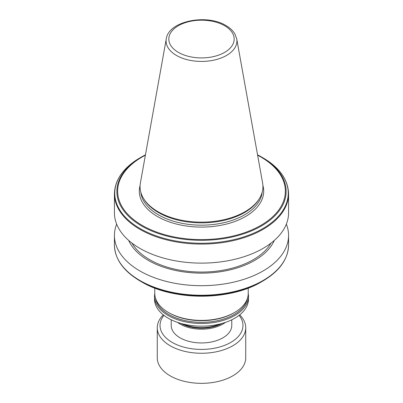 <?xml version="1.0" encoding="UTF-8"?>
<svg xmlns="http://www.w3.org/2000/svg" width="403" height="403" viewBox="0 0 403 403"><rect width="100%" height="100%" fill="white"/><g stroke="black" fill="none" stroke-linecap="round" stroke-linejoin="round"><path stroke-width="0.6" d="M234.536 312.496L233.75 312.945A45.61 26.331 0 0 1 169.25 312.945L168.464 312.496A46.718 26.971 0 0 0 234.536 312.496A46.718 26.971 0 0 0 248.218 293.424L248.218 288.09M155.568 298.346A46.164 26.653 0 0 0 168.857 314.526A46.164 26.653 0 0 0 217.01 320.783A46.164 26.653 0 0 0 247.432 298.346M154.782 293.419A46.995 27.132 0 0 0 154.505 296.356A46.995 27.132 0 0 0 168.273 315.544A46.995 27.132 0 0 0 219.484 321.423A46.995 27.132 0 0 0 248.495 296.356A46.995 27.132 0 0 0 248.218 293.419M154.505 296.356L154.505 299.046A46.995 27.132 0 0 0 168.273 318.234A46.995 27.132 0 0 0 219.484 324.113A46.995 27.132 0 0 0 248.495 299.046L248.495 296.356M177.547 322.39A30.27 17.475 0 0 0 180.096 324.062A30.27 17.475 0 0 0 225.453 322.39M171.23 319.801L171.23 325.473A30.27 17.475 0 0 0 180.096 337.83A30.27 17.475 0 0 0 213.081 341.618A30.27 17.475 0 0 0 231.77 325.473L231.77 319.801M163.93 315.342A41.464 23.938 0 0 0 172.182 342.404A41.464 23.938 0 0 0 225.292 345.079A41.464 23.938 0 0 0 239.07 315.342M163.306 314.854A44.229 25.535 0 0 0 157.271 327.73A44.229 25.535 0 0 0 170.227 345.789A44.229 25.535 0 0 0 218.426 351.32A44.229 25.535 0 0 0 245.729 327.73A44.229 25.535 0 0 0 239.694 314.854M157.271 327.73L157.271 357.804A44.229 25.535 0 0 0 170.227 375.863A44.229 25.535 0 0 0 218.426 381.399A44.229 25.535 0 0 0 245.729 357.804L245.729 327.73M288.573 193.808A87.073 50.274 0 0 1 234.823 240.253A87.073 50.274 0 0 1 139.927 229.357A87.073 50.274 0 0 1 114.427 193.808L114.427 212.844A87.073 50.274 0 0 0 139.927 248.394A87.073 50.274 0 0 0 234.823 259.29A87.073 50.274 0 0 0 288.573 212.844L288.573 193.808C288.165 179.683 279.586 167.668 262.842 157.754L261.346 156.893A84.635 48.864 0 0 0 257.547 154.833L262.842 157.754A86.751 50.088 0 0 1 262.842 228.587A86.751 50.088 0 0 1 140.158 228.587A86.751 50.088 0 0 1 140.158 157.754L141.655 156.893A84.635 48.864 0 0 0 141.655 225.997A84.635 48.864 0 0 0 261.346 225.997A84.635 48.864 0 0 0 261.346 156.893M131.993 243.13A73.255 42.295 0 0 0 149.699 259.678A73.255 42.295 0 0 0 271.007 243.13M128.693 240.425A75.104 43.363 0 0 0 148.395 260.434A75.104 43.363 0 0 0 221.433 271.582A75.104 43.363 0 0 0 274.307 240.425M116.648 224.133A87.073 50.274 0 0 0 114.427 235.417A87.073 50.274 0 0 0 139.927 270.967A87.073 50.274 0 0 0 234.823 281.863A87.073 50.274 0 0 0 288.573 235.417A87.073 50.274 0 0 0 286.352 224.133M288.573 244.974A87.073 50.274 0 0 1 234.823 291.419A87.073 50.274 0 0 1 139.927 280.523A87.073 50.274 0 0 1 114.427 244.974C114.835 259.099 123.414 271.118 140.158 281.027L141.655 281.893A84.635 48.864 0 0 0 261.346 281.893C230.103 300.855 172.917 300.86 141.655 281.893L140.158 281.027A86.751 50.088 0 0 0 262.842 281.027C279.586 271.118 288.165 259.099 288.573 244.974L288.573 235.417M166.273 38.874L140.39 183.007A61.437 35.469 0 0 0 143.498 198.362A61.437 35.469 0 0 0 158.057 211.746A61.437 35.469 0 0 0 259.502 198.362A61.437 35.469 0 0 0 262.61 183.007L236.727 38.874L234.873 33.923C232.929 30.643 229.967 27.862 225.992 25.575C206.784 13.637 168.6 20.891 166.273 38.874A35.419 20.447 0 0 0 176.459 55.443A35.419 20.447 0 0 0 216.723 59.448A35.419 20.447 0 0 0 236.727 38.874M143.498 198.362L144.088 199.329A60.813 35.111 0 0 0 158.5 212.583A60.813 35.111 0 0 0 258.912 199.329L259.502 198.362M154.782 288.09L154.782 293.424A46.718 26.971 0 0 0 168.464 312.496L169.25 312.945M183.355 324.072A29.716 17.158 0 0 0 219.645 324.072M180.897 323.433A29.847 17.233 0 0 0 222.103 323.433M178.393 52.395A32.683 18.87 0 0 0 224.607 52.395A32.683 18.87 0 0 0 224.607 25.711A32.683 18.87 0 0 0 178.393 25.711A32.683 18.87 0 0 0 178.393 52.395M140.788 192.1A60.813 35.111 0 0 0 158.5 214.88A60.813 35.111 0 0 0 223.121 222.869A60.813 35.111 0 0 0 262.212 192.1M140.098 185.451A62.198 35.907 0 0 0 157.523 216.572A62.198 35.907 0 0 0 229.821 223.151A62.198 35.907 0 0 0 262.902 185.451M145.382 155.205A83.854 48.41 0 0 0 142.209 225.413A83.854 48.41 0 0 0 260.791 225.413A83.854 48.41 0 0 0 260.791 156.948A83.854 48.41 0 0 0 257.618 155.205M145.453 154.833A84.635 48.864 0 0 0 141.655 156.893L145.453 154.833M261.346 281.893L262.842 281.027M114.427 244.974L114.427 235.417M114.427 193.808C114.835 179.683 123.414 167.668 140.158 157.754"/></g></svg>
